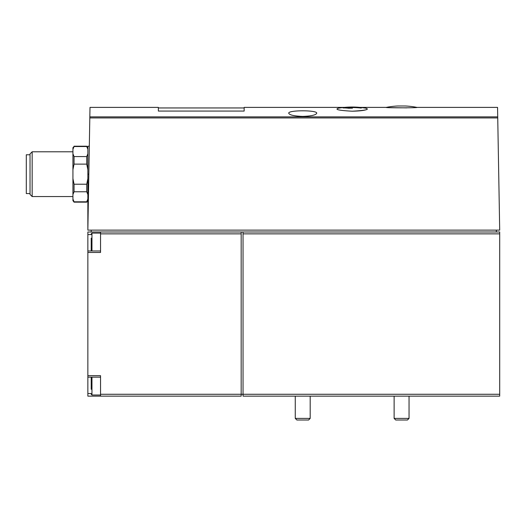 <?xml version="1.0" encoding="UTF-8"?>
<svg xmlns="http://www.w3.org/2000/svg" width="526" height="526" viewBox="0 0 526 526"><rect width="100%" height="100%" fill="white"/><g stroke="black" fill="none" stroke-linecap="round" stroke-linejoin="round"><path stroke-width="0.79" d="M243.045 396.137L499.7 396.137L499.7 231.992L243.045 231.992L243.045 396.137M386.209 107.396C383.927 107.955 419.183 107.961 416.967 107.396A79.985 79.985 0 0 0 405.316 105.989L397.86 105.989A79.985 79.985 0 0 0 386.209 107.396L359.902 107.396M406.71 107.869L390.351 107.646M344.412 107.396L244.163 107.396L244.163 111.058L158.359 111.058L158.359 107.396L89.999 107.396L89.828 116.871L497.721 116.871L499.7 230.125L87.855 230.125L89.828 116.871M366.471 109.605C364.117 110.519 359.35 111.052 352.157 111.21C365.353 110.473 369.929 109.467 365.899 108.205A80.577 80.577 0 0 0 338.415 108.205C334.385 109.474 338.968 110.473 352.157 111.21M416.967 107.396L497.557 107.396L497.721 116.871M302.733 116.397C294.172 116.095 289.504 115.043 288.741 113.235C287.768 109.993 317.684 109.993 316.718 113.235C315.955 115.043 311.293 116.095 302.733 116.397M91.208 238.146L91.208 250.968L91.208 238.146M91.208 379.535L91.208 384.756M91.208 389.279L91.208 377.162M91.208 393.547L87.855 393.547L87.855 396.137L241.178 396.137L241.178 394.27L499.7 394.27M87.855 393.547L87.855 231.992L91.208 231.992L87.855 231.992M74.048 146.195L86.731 146.195L86.731 146.53L74.048 146.53L72.93 149.338L74.048 146.53L72.93 147.681L72.93 200.656L74.048 202.148L86.731 202.148L87.855 198.999L86.731 201.806L74.048 201.806L74.048 202.148M72.93 153.77L74.048 156.577L74.048 164.125L72.93 169.74M72.93 198.999L74.048 201.806M72.93 178.603L74.048 184.218L74.048 191.766L72.93 194.574M74.048 156.577L86.731 156.577L86.731 164.125L74.048 164.125M74.048 191.766L86.731 191.766L86.731 184.218L87.855 178.603M74.048 184.218L86.731 184.218M86.731 156.577L87.855 153.77M87.855 169.74L86.731 164.125M87.855 149.338L86.731 146.53M87.855 194.574L86.731 191.766M32.158 196.553L30.028 194.429L30.028 153.914L32.158 151.79L32.158 196.553L72.93 196.553M30.028 154.769L26.3 154.769L26.3 193.568L30.028 193.568M100.538 396.137L100.538 375.669L87.855 375.669M91.208 230.125L91.208 231.992L241.178 231.992L241.178 394.27L100.538 394.27M87.855 252.46L100.538 252.46L100.538 233.86L241.178 233.86M241.178 231.992L243.045 231.992M100.538 231.992L100.538 233.86M496.34 230.125L496.34 231.992M89.321 146.195L87.855 146.195L87.855 230.125M310.189 418.407L295.27 418.407L296.868 420.011L308.591 420.011L310.189 418.407L310.189 396.137M409.05 418.407L394.125 418.407L395.73 420.011L407.446 420.011L409.05 418.407L409.05 396.137M343.057 107.929A80.577 56.972 -90 0 1 348.725 107.126A80.55 80.55 0 0 1 352.459 107.054A80.557 56.966 90 0 0 348.113 107.396A80.307 80.307 0 0 1 361.296 107.81L361.296 108.073A80.051 80.051 0 0 0 348.113 107.652A80.031 56.591 90 0 1 352.459 108.172A79.426 79.426 0 0 0 348.725 108.251A79.676 56.341 -90 0 0 343.057 107.929M348.113 108.172L348.113 107.396M243.045 233.86L499.7 233.86M89.814 117.936L497.741 117.936M88.828 174.172L87.855 174.172M91.208 234.583L87.855 234.583M91.958 377.162L91.958 395.013L91.208 394.27M91.208 233.86L91.958 233.11L91.958 250.968M87.855 147.681L86.731 146.195M87.855 200.656L86.731 202.148M32.158 151.79L72.93 151.79M100.538 250.968L87.855 250.968M100.538 377.162L87.855 377.162M91.958 395.013L100.538 395.013M91.958 233.11L100.538 233.11M295.27 418.407L295.27 396.137M394.125 418.407L394.125 396.137M244.163 107.955L158.359 107.955"/></g></svg>
